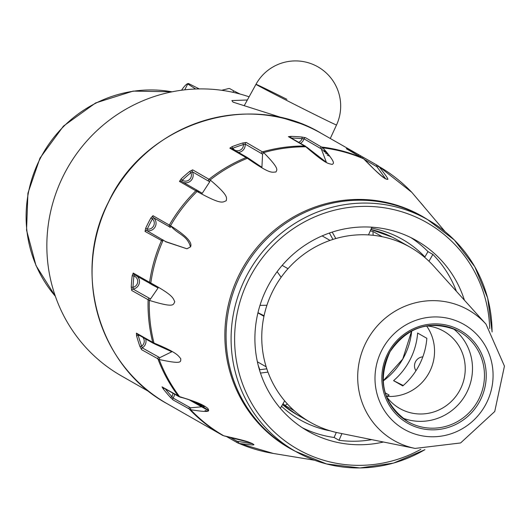 <?xml version="1.0" encoding="UTF-8"?>
<svg xmlns="http://www.w3.org/2000/svg" width="531" height="531" viewBox="0 0 531 531"><rect width="100%" height="100%" fill="white"/><g stroke="black" fill="none" stroke-linecap="round" stroke-linejoin="round"><path stroke-width="0.8" d="M181.575 90.224A16.209 3.863 116.6 0 1 188.757 83.646A16.209 3.863 116.6 0 1 188.837 83.692L189.72 84.256L187.728 83.951L184.755 89.832M187.728 83.951L195.66 89.009M221.679 90.29L228.383 88.611A29.636 7.062 116.6 0 1 229.916 88.704A29.636 7.062 116.6 0 1 229.996 88.743L233.68 90.847L232.95 92.301M233.68 90.847L240.052 94.04M330.282 138.485L336.515 124.991A45.115 0.564 -153.2 0 1 305.597 109.983A45.115 0.564 -153.2 0 1 255.982 84.31L255.982 84.31A45.115 0.564 -153.2 0 1 286.899 99.317M149.822 392.117L121.234 375.802A154.123 149.676 -60.3 0 1 63.813 174.858A154.123 149.676 119.7 0 1 249.099 96.821M300.692 123.657L233.023 102.131L231.881 100.578L247.353 99.994M150.877 218.002L152.443 218.872L153.326 217.591A7.407 7.195 -60.3 0 1 146.768 230.567L147.293 229.067L145.673 228.297A155.61 151.116 -60.3 0 1 147.704 224.062A155.61 151.116 -60.3 0 1 148.182 223.1A155.61 151.116 -60.3 0 1 150.877 218.002L152.981 215.699L170.537 225.755C186.122 235.552 192.78 242.601 190.496 246.888L186.958 248.793L165.592 241.565L146.768 230.567A1.48 1.44 -60.3 0 0 145.043 231.416L145.673 228.297M151.78 284.596L150.811 283.023C174.022 295.575 173.073 298.462 174.765 301.794C173.073 304.787 174.719 308.179 149.33 300.393L131.734 290.497L131.237 287.125L132.996 287.337A154.123 149.676 -60.3 0 1 133.958 276.014L134.25 274.64L158.085 287.975L150.558 298.933L133.029 289.043L132.996 287.337A5.927 5.755 -60.3 0 0 133.958 276.014L132.212 275.695L133.221 273.04L150.811 283.023A155.404 150.917 -60.3 0 1 163.143 240.244M139.952 346.524A155.61 151.116 -60.3 0 1 136.547 335.692L136.394 333.143L153.99 343.046C177.878 352.903 178.144 355.737 180.779 358.724C180.474 361.684 183.095 364.697 159.167 359.5L141.591 349.677L139.952 346.524L141.618 346.166A154.123 149.676 -60.3 0 1 138.252 335.439L137.96 334.205M170.478 397.44A155.61 151.116 -60.3 0 1 163.223 388.865L162.028 386.86L179.597 396.684C203.101 403.819 204.475 406.122 207.86 408.432C208.836 410.821 212.234 413.111 190.636 409.72L173.113 399.956L170.478 397.44A1.48 0.339 -42.4 0 0 171.865 396.597A154.123 149.676 -60.3 0 1 165.241 388.825M206.433 426.134L223.737 435.772C254.157 442.642 246.988 441.978 251.774 443.305C251.322 443.81 262.181 446.617 238.957 443.398L237.881 443.013A1.48 1.44 -60.3 0 1 237.735 442.947L237.735 442.947A1.48 1.44 -60.3 0 1 237.078 441.281L229.804 437.132M199.211 191.572A130.414 126.65 119.7 0 0 198.382 192.295M170.829 225.94A130.414 126.65 119.7 0 0 170.126 227.182M456.169 291.034L456.302 291.021A109.665 106.499 119.7 0 0 432.891 254.422L427.979 251.614L424.906 256.944A103.737 100.744 119.7 0 0 408.644 243.231A103.737 100.744 119.7 0 0 371.468 228.138M371.8 229.664A109.685 106.519 119.7 0 0 371.209 228.722M427.979 251.614A109.665 106.499 119.7 0 0 410.921 237.629M464.406 300.181A109.665 106.499 119.7 0 0 416.55 240.609A109.665 106.499 119.7 0 0 266.974 288.127A109.665 106.499 119.7 0 0 307.834 431.106A109.665 106.499 119.7 0 0 383.462 442.018M336.302 432.44L334.099 437.471A109.665 106.499 -60.3 0 1 302.404 427.78M334.099 437.471L339.017 440.272A109.665 106.499 119.7 0 0 371.746 439.641M259.984 305.365L266.914 305.279M281.158 277.248L277.129 271.693M281.523 406.268A103.737 100.744 119.7 0 0 306.068 422.968A103.737 100.744 119.7 0 0 330.441 430.893M424.906 256.944L424.674 257.349M341.924 433.608L339.017 440.272M422.835 356.859A8.894 8.635 119.7 0 0 415.952 370.751M267.969 372.112L260.475 373.087M266.814 368.826L259.433 369.782M280.335 408.326L284.656 400.845M153.2 284.238A130.414 126.65 119.7 0 0 153.147 285.154M208.63 410.43L195.541 402.093M327.269 155.198L329.851 156.227M208.464 410.609L191.976 400.699M325.543 153.28L328.649 154.607M208.444 410.629L189.434 399.976M323.797 151.435L327.461 153.107M322.078 149.676L326.353 151.76M205.026 410.45A145.235 141.04 119.7 0 0 207.19 411.16M179.491 181.436L181.064 178.98L182.345 180.221A154.123 149.676 -60.3 0 1 190.894 172.708L192.275 171.745L209.725 181.808L202.251 193.304L197.771 190.656A1.48 1.44 -60.3 0 0 197.598 190.543L181.217 181.197A1.48 1.44 -60.3 0 1 181.224 181.197A1.48 1.44 -60.3 0 1 181.39 181.31L182.345 180.221A5.927 5.755 -60.3 0 0 190.894 172.708L189.7 171.394L192.68 169.847L210.17 179.956C229.352 196.171 226.452 197.851 226.279 200.718C222.336 202.265 221.925 205.145 197.047 191.492L179.491 181.436A1.48 1.44 -60.3 0 1 181.217 181.197M229.837 148.162L232.014 146.695L232.81 148.249A154.123 149.676 -60.3 0 1 243.463 144.551L245.176 144.087L262.566 154.163L261.916 167.278L249.072 158.842L247.327 158.271L229.837 148.162A1.48 1.44 -60.3 0 1 231.085 148.242L247.459 157.588A1.48 1.44 -60.3 0 0 246.211 157.508A155.61 151.116 -60.3 0 0 209.055 179.193A1.48 1.44 119.7 0 0 208.65 181.091M232.014 146.695A155.61 151.116 -60.3 0 1 242.773 142.972L246.265 142.474L263.675 152.603C280.176 169.283 276.777 169.847 275.961 171.978C271.474 172.23 270.379 174.327 247.327 158.271A155.404 150.917 -60.3 0 0 210.17 179.956L209.725 181.808M290.769 136.354A155.61 151.116 -60.3 0 1 302.006 137.058L305.577 137.728L322.914 147.857C336.78 163.92 333.355 163.263 332.214 164.444C327.733 163.276 326.293 164.391 305.829 146.795L288.406 136.666L290.769 136.354L291.008 137.941M445.091 231.635L411.817 192.341L377.959 165.692A1.48 1.44 119.7 0 0 377.959 165.692L378.855 166.442C393.219 184.708 385.977 177.839 386.535 179.299C383.807 177.261 384.929 180.553 363.635 158.815L346.298 148.687L348.382 149.53A1.48 0.352 114.4 0 1 348.449 149.901M348.382 149.53A155.61 151.116 -60.3 0 1 358.398 154.554L377.953 165.692M162.732 241.174L145.043 231.416M314.624 460.244L273.306 453.447L237.881 443.013M364.253 159.34L376.983 166.794L378.855 166.442A155.404 150.917 -60.3 0 1 411.956 192.494L411.664 192.189M247.459 157.588L249.072 158.842M231.622 148.786L232.81 148.249A5.927 5.755 -60.3 0 0 243.463 144.551L242.773 142.972M302.006 137.058L302.139 138.697L303.978 138.817L321.295 148.892L326.359 162.227L307.197 148.016L305.478 146.191L289.116 136.859M262.566 154.163L263.675 152.603A155.404 150.917 -60.3 0 1 305.829 146.795L306.765 147.16M376.983 166.794L385.645 178.854L380.986 175.482M321.295 148.892L322.914 147.857A155.404 150.917 -60.3 0 1 363.635 158.815L364.392 159.625M358.398 154.554A1.48 0.352 118.8 0 1 358.246 155.497M152.981 215.699A1.48 1.44 119.7 0 0 153.326 217.591L169.701 226.936C170.159 227.958 170.438 227.567 170.537 225.755C178.19 234.729 187.138 235.087 190.496 246.888M186.958 248.793L165.526 241.711M250.055 442.615L252.683 443.75L237.078 441.281M150.558 298.933L149.33 300.393A155.404 150.917 -60.3 0 0 153.99 343.046L171.752 351.787L159.765 357.675L159.167 359.5A155.404 150.917 -60.3 0 0 179.597 396.684L181.21 397.135M187.536 399.08L205.006 406.514L190.51 407.808L173.04 398.024L171.865 396.597A5.927 5.755 -60.3 0 0 172.874 393.179M163.223 388.865L164.378 388.334M149.403 298.389A1.48 1.44 -60.3 0 0 148.109 299.842A155.61 151.116 -60.3 0 0 152.769 342.488A1.48 1.44 119.7 0 0 153.439 343.378L155.49 344.095M159.765 357.675L142.248 347.851L141.618 346.166A5.927 5.755 -60.3 0 0 142.793 337.298M136.547 335.692L138.252 335.439A5.927 5.755 -60.3 0 1 139.706 335.539M329.393 233.049L332.957 239.415M332.2 232.1L335.811 238.545M368.507 234.908L371.879 227.195M432.891 254.422L428.968 261.225M373.134 235.286L372.961 231.436L382.174 236.693A100.777 97.863 -60.3 0 1 405.784 244.864A100.777 97.863 119.7 0 1 410.297 247.287A100.777 97.863 119.7 0 1 426.433 258.882A100.777 97.863 119.7 0 1 433.867 266.277L485.998 324.149L504.45 366.118L494.733 411.505L460.603 442.954L415.083 448.416A75.13 72.959 -60.3 0 1 397.321 442.29A75.13 72.959 -60.3 0 1 365.965 342.541A75.13 72.959 -60.3 0 1 465.063 308.186A75.13 72.959 -60.3 0 1 485.998 324.149M382.174 236.693A100.777 97.863 119.7 0 0 330.03 240.397A100.777 97.863 -60.3 0 0 288.001 268.699A100.777 97.863 119.7 0 0 263.947 316.317A100.777 97.863 -60.3 0 0 266.17 366.815A100.777 97.863 119.7 0 0 294.26 410.735A100.777 97.863 -60.3 0 0 310.396 422.331A100.777 97.863 -60.3 0 0 314.916 424.747A100.777 97.863 119.7 0 0 338.519 432.918A100.777 97.863 119.7 0 0 338.738 432.964L415.083 448.416M283.043 403.633A100.777 97.863 119.7 0 0 285.054 405.478L294.26 410.735M258.212 365.335A100.777 97.863 119.7 0 0 259.871 369.722M257.382 361.797L266.17 366.815M257.92 312.878L263.947 316.317M282.18 265.381L288.001 268.699M322.138 235.89L330.03 240.397M372.961 231.436A100.777 97.863 119.7 0 0 370.253 230.925M264.073 315.739L257.973 312.686M287.357 403.918L285.054 405.478M385.174 392.827L389.157 395.104A68.174 66.202 119.7 0 1 386.595 396.345M417.632 333.05L426.844 338.307A68.174 66.202 119.7 0 1 402.79 385.918L393.577 380.661A68.174 66.202 119.7 0 0 417.632 333.05M393.577 380.661L403.255 385.513M386.362 396.325A44.458 43.177 119.7 0 0 428.55 373.731A44.458 43.177 119.7 0 0 426.546 325.915M426.738 325.881A44.458 43.177 -60.3 0 1 441.799 330.169A44.458 43.177 119.7 0 1 443.79 331.238A44.458 43.177 119.7 0 1 459.813 390.232A44.458 43.177 119.7 0 1 401.708 409.534A44.458 43.177 -60.3 0 1 399.717 408.465A44.458 43.177 -60.3 0 1 386.435 396.511M402.272 417.897A51.872 50.372 119.7 0 0 465.501 394.818A51.872 50.372 119.7 0 0 453.208 328.643M291.127 138.007A154.123 149.676 -60.3 0 1 302.139 138.697L302.139 138.697A5.927 5.755 -60.3 0 1 298.621 142.281M152.443 218.872L152.443 218.872A154.123 149.676 119.7 0 0 149.304 224.872A154.123 149.676 119.7 0 0 147.293 229.067A5.927 5.755 -60.3 0 0 152.443 218.872M188.837 83.692L199.251 88.916L188.757 83.646M172.044 91.823A124.486 120.895 119.7 0 0 40.323 158.364A124.486 120.895 119.7 0 0 39.805 159.373A124.486 120.895 119.7 0 0 55.363 296.271M424.813 449.704A133.381 129.524 -60.3 0 1 295.468 451.35A133.381 129.524 -60.3 0 1 245.289 278.43A133.381 129.524 -60.3 0 1 245.773 277.454A133.381 129.524 -60.3 0 1 427.687 219.668A133.381 129.524 -60.3 0 1 492.058 331.868M420.817 449.339A130.414 126.65 -60.3 0 1 272.277 430.004A130.414 126.65 -60.3 0 1 248.488 280.049A130.414 126.65 -60.3 0 1 390.039 208.809A130.414 126.65 -60.3 0 1 489.715 328.623M492.124 331.961L487.684 298.11L474.8 266.761L454.35 240.019L427.687 219.668L422.669 216.807A133.381 129.524 119.7 0 0 241.247 273.638A133.381 129.524 119.7 0 0 240.755 274.593A133.381 129.524 119.7 0 0 290.45 448.489L295.468 451.35L326.545 463.948L359.978 467.964L393.517 463.105L424.926 449.711M427.893 219.788A133.58 129.723 119.7 0 0 240.052 272.967A133.58 129.723 119.7 0 0 239.561 273.923A133.58 129.723 119.7 0 0 295.667 451.463M206.167 425.981L206.22 426.008A1.48 1.44 119.7 0 0 206.22 426.008L222.595 435.354A1.48 1.44 119.7 0 0 222.595 435.354L223.737 435.772A155.404 150.917 -60.3 0 1 190.636 409.72L190.51 407.808M273.306 453.447A155.404 150.917 -60.3 0 1 238.957 443.398L238.12 441.686M206.386 426.108L167.165 403.719A155.61 151.116 -60.3 0 1 108.477 202.284A155.61 151.116 -60.3 0 1 109.194 200.851A155.61 151.116 -60.3 0 1 321.421 133.427L360.649 155.815M237.609 442.861L226.199 436.349M222.608 435.36A1.48 1.44 119.7 0 1 222.595 435.354A155.61 151.116 -60.3 0 1 189.487 409.301A1.48 1.44 -60.3 0 1 189.414 407.37M162.028 386.86A1.48 1.44 119.7 0 0 162.453 387.232L178.828 396.577A1.48 1.44 119.7 0 1 178.403 396.206A155.61 151.116 -60.3 0 1 157.966 359.022A1.48 1.44 -60.3 0 1 158.623 357.197M131.237 287.125A155.61 151.116 -60.3 0 1 132.212 275.695M150.293 283.846A1.48 1.44 119.7 0 1 149.596 282.386A155.61 151.116 -60.3 0 1 161.417 240.762A1.48 1.44 -60.3 0 1 163.143 239.912M169.701 226.936A1.48 1.44 119.7 0 1 169.356 225.044A155.61 151.116 -60.3 0 1 195.866 190.782A1.48 1.44 -60.3 0 1 197.598 190.543L198.893 191.326L197.047 191.492A155.404 150.917 -60.3 0 0 170.537 225.755M181.064 178.98A155.61 151.116 -60.3 0 1 189.7 171.394M261.557 153.432A1.48 1.44 119.7 0 1 262.639 151.813A155.61 151.116 -60.3 0 1 304.781 146.012A1.48 1.44 -60.3 0 1 305.478 146.191M320.352 148.162A1.48 1.44 119.7 0 1 321.952 147.074A155.61 151.116 -60.3 0 1 362.673 158.032A1.48 1.44 -60.3 0 1 363.098 158.318M192.68 169.847A1.48 1.44 119.7 0 0 192.275 171.745A7.407 7.195 -60.3 0 1 183.288 182.379M246.265 142.467A1.48 1.44 119.7 0 0 245.176 144.087A7.407 7.195 -60.3 0 1 238.399 152.417M288.406 136.666A1.48 1.44 -60.3 0 1 289.103 136.845M305.577 137.728A1.48 1.44 119.7 0 0 303.978 138.817A7.407 7.195 -60.3 0 1 300.46 143.33M361.053 156.048L361.584 156.346A1.48 1.44 119.7 0 0 361.584 156.346L361.584 156.346A1.48 1.44 119.7 0 0 359.978 156.486M361.584 156.346L377.959 165.692A1.48 1.44 119.7 0 0 376.087 166.09M173.113 399.956A1.48 1.44 -60.3 0 1 173.04 398.024A7.407 7.195 -60.3 0 0 174.593 394.161M141.591 349.677A1.48 1.44 -60.3 0 1 142.248 347.851A7.407 7.195 -60.3 0 0 145.613 338.911M136.394 333.143A1.48 1.44 119.7 0 0 137.064 334.032L153.439 343.378M131.734 290.497A1.48 1.44 -60.3 0 1 133.029 289.043A7.407 7.195 -60.3 0 0 137.456 276.518M133.221 273.04A1.48 1.44 119.7 0 0 133.918 274.5M461.24 322.994A60.348 58.609 -60.3 0 1 486.429 403.129A60.348 58.609 -60.3 0 1 406.826 430.721A60.348 58.609 -60.3 0 1 381.636 350.593A60.348 58.609 -60.3 0 1 461.24 322.994M458.087 329.24A53.352 51.812 -60.3 0 1 480.356 400.082A53.352 51.812 -60.3 0 1 409.978 424.475A53.352 51.812 -60.3 0 1 387.71 353.639A53.352 51.812 -60.3 0 1 458.087 329.24M370.884 229.472A100.777 97.863 -60.3 0 1 392.27 237.158A100.777 97.863 -60.3 0 1 396.79 239.574L410.297 247.287M296.889 414.625A100.777 97.863 -60.3 0 1 282.512 404.556L296.889 414.625L310.396 422.331M383.097 381.006A68.174 66.202 119.7 0 0 411.698 330.899M410.344 422.981A51.872 50.372 -60.3 0 1 408.014 421.733A51.872 50.372 -60.3 0 1 389.316 352.903A51.872 50.372 -60.3 0 1 457.111 330.388A51.872 50.372 -60.3 0 1 459.434 331.636A51.872 50.372 -60.3 0 1 478.132 400.467A51.872 50.372 -60.3 0 1 410.344 422.981M255.982 84.31L244.267 105.616M336.269 125.522A45.142 45.142 0 0 0 315.766 65.698A45.142 45.142 0 0 0 255.703 84.821M172.17 91.797L133.135 91.106L95.633 102.948L63.481 126.079L39.964 158.138L27.917 193.218L26.55 230.122L35.989 265.566L55.403 296.391M167.165 403.719C99.078 367.014 71.592 272.874 108.404 202.238C144.611 123.365 249.457 89.533 321.421 133.427M151.567 284.51L157.408 287.59M198.8 191.266L201.574 192.919M202.251 193.304L201.906 193.111M261.305 166.926L248.488 158.265M325.861 161.942L306.586 146.994M385.493 178.768C384.67 178.628 380.979 175.555 374.408 169.555L364.034 159.074M364.1 159.141L346.444 148.76M423.413 205.928L420.817 202.908M224.155 435.931L248.866 442.217L252.497 443.644M226.166 436.343L238.213 443.179M204.541 406.248C194.897 401.702 186.773 398.662 180.148 397.135L180.195 397.148M178.828 396.577L180.334 397.188M154.528 343.902L171.168 351.456M158.085 287.975L157.747 287.782M370.897 229.452L392.329 237.184M394.978 238.565L396.79 239.574M383.097 380.966L402.763 359.016L411.664 330.913M408.014 421.733C383.017 404.038 377.023 380.7 390.019 351.728C407.416 326.731 429.778 319.616 457.111 330.395L459.434 331.636"/></g></svg>

